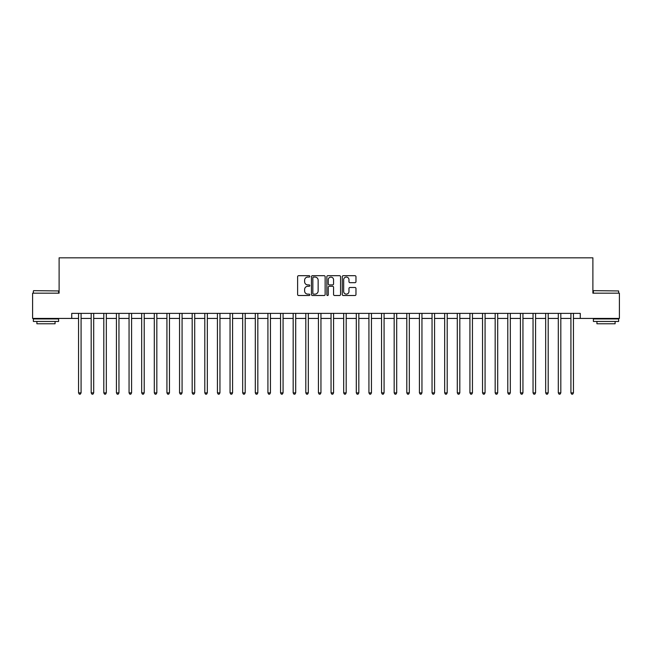 <?xml version="1.0" encoding="UTF-8"?>
<svg xmlns="http://www.w3.org/2000/svg" width="652" height="652" viewBox="0 0 652 652"><rect width="100%" height="100%" fill="white"/><g stroke="black" fill="none" stroke-linecap="round" stroke-linejoin="round"><path stroke-width="0.98" d="M309.839 276.383A0.693 0.693 0 0 0 309.146 275.69L298.616 275.69A0.994 0.994 0 0 0 297.622 276.676L297.622 294.525A0.994 0.994 0 0 0 298.616 295.511L309.146 295.511A0.693 0.693 0 0 0 309.839 294.818A0.693 0.693 0 0 0 309.146 294.125L307.785 294.125A3.17 3.17 0 0 1 304.614 290.955L304.614 289.464A3.17 3.17 0 0 1 307.785 286.293L309.146 286.293A0.693 0.693 0 0 0 309.839 285.6A0.693 0.693 0 0 0 309.146 284.908L307.785 284.908A3.17 3.17 0 0 1 304.614 281.737L304.614 280.246A3.17 3.17 0 0 1 307.785 277.076L309.146 277.076A0.693 0.693 0 0 0 309.839 276.383M354.973 282.675A0.994 0.994 0 0 0 355.968 281.688L355.968 276.676A0.994 0.994 0 0 0 354.973 275.69L343.278 275.69A0.994 0.994 0 0 0 342.284 276.676L342.284 294.525A0.994 0.994 0 0 0 343.278 295.511L354.973 295.511A0.994 0.994 0 0 0 355.968 294.525L355.968 288.477A0.994 0.994 0 0 0 354.973 287.483L349.969 287.483A0.994 0.994 0 0 0 348.975 288.477L348.975 291.477A2.649 2.649 0 0 1 346.326 294.125A2.649 2.649 0 0 1 343.669 291.477L343.669 279.724A2.649 2.649 0 0 1 346.326 277.076A2.649 2.649 0 0 1 348.975 279.724L348.975 281.688A0.994 0.994 0 0 0 349.969 282.675L354.973 282.675M71.736 318.429L32.6 318.429L32.6 293.172L59.112 293.172L59.112 257.825L592.888 257.825L592.888 293.172L619.4 293.172L619.4 318.429L580.264 318.429L580.264 313.376L71.736 313.376L71.736 318.429L78.558 318.429M325.136 276.676A0.994 0.994 0 0 0 324.142 275.69L312.447 275.69A0.994 0.994 0 0 0 311.452 276.676L311.452 294.525A0.994 0.994 0 0 0 312.447 295.511L324.142 295.511A0.994 0.994 0 0 0 325.136 294.525L325.136 276.676M327.858 275.69L339.553 275.69A0.994 0.994 0 0 1 340.548 276.676L340.548 294.525A0.994 0.994 0 0 1 339.553 295.511L334.549 295.511A0.994 0.994 0 0 1 333.563 294.525L333.563 287.287A0.994 0.994 0 0 0 332.569 286.293L329.244 286.293A0.994 0.994 0 0 0 328.258 287.287L328.258 294.818A0.693 0.693 0 0 1 327.565 295.511A0.693 0.693 0 0 1 326.864 294.818L326.864 276.676A0.994 0.994 0 0 1 327.858 275.69M81.076 318.429L91.182 318.429M93.701 318.429L103.807 318.429M106.325 318.429L116.431 318.429M118.957 318.429L129.055 318.429M131.582 318.429L141.68 318.429M144.206 318.429L154.304 318.429M156.83 318.429L166.928 318.429M169.455 318.429L179.553 318.429M182.079 318.429L192.177 318.429M194.703 318.429L204.801 318.429M207.328 318.429L217.426 318.429M219.952 318.429L230.05 318.429M232.577 318.429L242.674 318.429M245.201 318.429L255.299 318.429M257.825 318.429L267.923 318.429M270.45 318.429L280.547 318.429M283.074 318.429L293.172 318.429M295.698 318.429L305.804 318.429M308.323 318.429L318.429 318.429M320.947 318.429L331.053 318.429M333.571 318.429L343.677 318.429M346.196 318.429L356.302 318.429M358.828 318.429L368.926 318.429M371.453 318.429L381.55 318.429M384.077 318.429L394.175 318.429M396.701 318.429L406.799 318.429M409.326 318.429L419.423 318.429M421.95 318.429L432.048 318.429M434.574 318.429L444.672 318.429M447.199 318.429L457.296 318.429M459.823 318.429L469.921 318.429M472.447 318.429L482.545 318.429M485.072 318.429L495.17 318.429M497.696 318.429L507.794 318.429M510.32 318.429L520.418 318.429M522.945 318.429L533.043 318.429M535.569 318.429L545.675 318.429M548.193 318.429L558.299 318.429M560.818 318.429L570.924 318.429M573.442 318.429L580.264 318.429M313.53 277.076A0.693 0.693 0 0 0 312.838 277.768L312.838 293.433A0.693 0.693 0 0 0 313.53 294.125L314.973 294.125A3.17 3.17 0 0 0 318.143 290.955L318.143 280.246A3.17 3.17 0 0 0 314.973 277.076L313.53 277.076M333.563 279.773A2.649 2.649 0 0 0 330.906 277.124A2.649 2.649 0 0 0 328.258 279.773L328.258 283.913A0.994 0.994 0 0 0 329.244 284.908L332.569 284.908A0.994 0.994 0 0 0 333.563 283.913L333.563 279.773M81.207 313.376L81.15 313.506A1.011 1.011 90 0 0 81.076 313.881L81.076 392.863L78.558 392.863L78.558 313.881A1.011 1.011 90 0 0 78.484 313.506L78.427 313.376M81.076 392.863L80.318 394.175L79.308 394.175L78.558 392.863M93.831 313.376L93.774 313.506A1.011 1.011 89 0 0 93.701 313.881L93.701 392.863L91.182 392.863L91.182 313.881A1.011 1.011 89 0 0 91.109 313.506L91.052 313.376M93.701 392.863L92.943 394.175L91.94 394.175L91.182 392.863M106.455 313.376L106.398 313.506A1.011 1.011 89 0 0 106.325 313.881L106.325 392.863L103.807 392.863L103.807 313.881A1.011 1.011 89 0 0 103.733 313.506L103.676 313.376M106.325 392.863L105.575 394.175L104.564 394.175L103.807 392.863M119.08 313.376L119.023 313.506A1.011 1.011 89 0 0 118.957 313.881L118.957 392.863L116.431 392.863L116.431 313.881A1.011 1.011 89 0 0 116.358 313.506L116.3 313.376M118.957 392.863L118.199 394.175L117.189 394.175L116.431 392.863M131.704 313.376L131.655 313.506A1.011 1.011 89 0 0 131.582 313.881L131.582 392.863L129.055 392.863L129.055 313.881A1.011 1.011 89 0 0 128.982 313.506L128.925 313.376M131.582 392.863L130.824 394.175L129.813 394.175L129.055 392.863M33.659 290.653L58.607 290.955L33.659 290.653M45.982 321.452L33.358 321.452L33.358 318.934L58.607 318.934L58.607 321.452L45.982 321.452M55.07 321.452L55.07 323.775L36.895 323.775L36.895 321.452M593.695 290.653L618.642 290.955L593.695 290.653M606.018 321.452L593.393 321.452L593.393 318.934L618.642 318.934L618.642 321.452L606.018 321.452M615.105 321.452L615.105 323.775L596.93 323.775L596.93 321.452M144.328 313.376L144.279 313.506A1.011 1.011 89 0 0 144.206 313.881L144.206 392.863L141.68 392.863L141.68 313.881A1.011 1.011 89 0 0 141.606 313.506L141.557 313.376M144.206 392.863L143.448 394.175L142.438 394.175L141.68 392.863M156.953 313.376L156.904 313.506A1.011 1.011 89 0 0 156.83 313.881L156.83 392.863L154.304 392.863L154.304 313.881A1.011 1.011 89 0 0 154.231 313.506L154.182 313.376M156.83 392.863L156.072 394.175L155.062 394.175L154.304 392.863M169.577 313.376L169.528 313.506A1.011 1.011 89 0 0 169.455 313.881L169.455 392.863L166.928 392.863L166.928 313.881A1.011 1.011 89 0 0 166.855 313.506L166.806 313.376M169.455 392.863L168.697 394.175L167.686 394.175L166.928 392.863M182.201 313.376L182.152 313.506A1.011 1.011 89 0 0 182.079 313.881L182.079 392.863L179.553 392.863L179.553 313.881A1.011 1.011 89 0 0 179.479 313.506L179.43 313.376M182.079 392.863L181.321 394.175L180.311 394.175L179.553 392.863M194.826 313.376L194.777 313.506A1.011 1.011 89 0 0 194.703 313.881L194.703 392.863L192.177 392.863L192.177 313.881A1.011 1.011 89 0 0 192.104 313.506L192.055 313.376M194.703 392.863L193.946 394.175L192.935 394.175L192.177 392.863M207.45 313.376L207.401 313.506A1.011 1.011 89 0 0 207.328 313.881L207.328 392.863L204.801 392.863L204.801 313.881A1.011 1.011 89 0 0 204.728 313.506L204.679 313.376M207.328 392.863L206.57 394.175L205.559 394.175L204.801 392.863M220.074 313.376L220.026 313.506A1.011 1.011 89 0 0 219.952 313.881L219.952 392.863L217.426 392.863L217.426 313.881A1.011 1.011 89 0 0 217.352 313.506L217.303 313.376M219.952 392.863L219.194 394.175L218.184 394.175L217.426 392.863M232.699 313.376L232.65 313.506A1.011 1.011 89 0 0 232.577 313.881L232.577 392.863L230.05 392.863L230.05 313.881A1.011 1.011 89 0 0 229.977 313.506L229.928 313.376M232.577 392.863L231.819 394.175L230.808 394.175L230.05 392.863M245.323 313.376L245.274 313.506A1.011 1.011 89 0 0 245.201 313.881L245.201 392.863L242.674 392.863L242.674 313.881A1.011 1.011 89 0 0 242.601 313.506L242.552 313.376M245.201 392.863L244.443 394.175L243.432 394.175L242.674 392.863M257.947 313.376L257.899 313.506A1.011 1.011 89 0 0 257.825 313.881L257.825 392.863L255.299 392.863L255.299 313.881A1.011 1.011 89 0 0 255.225 313.506L255.177 313.376M257.825 392.863L257.067 394.175L256.057 394.175L255.299 392.863M270.572 313.376L270.523 313.506A1.011 1.011 89 0 0 270.45 313.881L270.45 392.863L267.923 392.863L267.923 313.881A1.011 1.011 89 0 0 267.85 313.506L267.801 313.376M270.45 392.863L269.692 394.175L268.681 394.175L267.923 392.863M283.196 313.376L283.147 313.506A1.011 1.011 89 0 0 283.074 313.881L283.074 392.863L280.547 392.863L280.547 313.881A1.011 1.011 89 0 0 280.474 313.506L280.425 313.376M283.074 392.863L282.316 394.175L281.305 394.175L280.547 392.863M295.829 313.376L295.772 313.506A1.011 1.011 89 0 0 295.698 313.881L295.698 392.863L293.172 392.863L293.172 313.881A1.011 1.011 89 0 0 293.107 313.506L293.05 313.376M295.698 392.863L294.94 394.175L293.93 394.175L293.172 392.863M308.453 313.376L308.396 313.506A1.011 1.011 89 0 0 308.323 313.881L308.323 392.863L305.804 392.863L305.804 313.881A1.011 1.011 89 0 0 305.731 313.506L305.674 313.376M308.323 392.863L307.565 394.175L306.554 394.175L305.804 392.863M321.077 313.376L321.02 313.506A1.011 1.011 89 0 0 320.947 313.881L320.947 392.863L318.429 392.863L318.429 313.881A1.011 1.011 89 0 0 318.355 313.506L318.298 313.376M320.947 392.863L320.189 394.175L319.187 394.175L318.429 392.863M333.702 313.376L333.645 313.506A1.011 1.011 89 0 0 333.571 313.881L333.571 392.863L331.053 392.863L331.053 313.881A1.011 1.011 89 0 0 330.98 313.506L330.923 313.376M333.571 392.863L332.813 394.175L331.811 394.175L331.053 392.863M346.326 313.376L346.269 313.506A1.011 1.011 89 0 0 346.196 313.881L346.196 392.863L343.677 392.863L343.677 313.881A1.011 1.011 89 0 0 343.604 313.506L343.547 313.376M346.196 392.863L345.446 394.175L344.435 394.175L343.677 392.863M358.95 313.376L358.893 313.506A1.011 1.011 89 0 0 358.828 313.881L358.828 392.863L356.302 392.863L356.302 313.881A1.011 1.011 89 0 0 356.228 313.506L356.171 313.376M358.828 392.863L358.07 394.175L357.06 394.175L356.302 392.863M371.575 313.376L371.526 313.506A1.011 1.011 89 0 0 371.453 313.881L371.453 392.863L368.926 392.863L368.926 313.881A1.011 1.011 89 0 0 368.853 313.506L368.804 313.376M371.453 392.863L370.695 394.175L369.684 394.175L368.926 392.863M384.199 313.376L384.15 313.506A1.011 1.011 89 0 0 384.077 313.881L384.077 392.863L381.55 392.863L381.55 313.881A1.011 1.011 89 0 0 381.477 313.506L381.428 313.376M384.077 392.863L383.319 394.175L382.308 394.175L381.55 392.863M396.823 313.376L396.775 313.506A1.011 1.011 89 0 0 396.701 313.881L396.701 392.863L394.175 392.863L394.175 313.881A1.011 1.011 89 0 0 394.101 313.506L394.052 313.376M396.701 392.863L395.943 394.175L394.933 394.175L394.175 392.863M409.448 313.376L409.399 313.506A1.011 1.011 89 0 0 409.326 313.881L409.326 392.863L406.799 392.863L406.799 313.881A1.011 1.011 89 0 0 406.726 313.506L406.677 313.376M409.326 392.863L408.568 394.175L407.557 394.175L406.799 392.863M422.072 313.376L422.023 313.506A1.011 1.011 89 0 0 421.95 313.881L421.95 392.863L419.423 392.863L419.423 313.881A1.011 1.011 89 0 0 419.35 313.506L419.301 313.376M421.95 392.863L421.192 394.175L420.181 394.175L419.423 392.863M434.697 313.376L434.648 313.506A1.011 1.011 89 0 0 434.574 313.881L434.574 392.863L432.048 392.863L432.048 313.881A1.011 1.011 89 0 0 431.974 313.506L431.926 313.376M434.574 392.863L433.816 394.175L432.806 394.175L432.048 392.863M447.321 313.376L447.272 313.506A1.011 1.011 89 0 0 447.199 313.881L447.199 392.863L444.672 392.863L444.672 313.881A1.011 1.011 89 0 0 444.599 313.506L444.55 313.376M447.199 392.863L446.441 394.175L445.43 394.175L444.672 392.863M459.945 313.376L459.896 313.506A1.011 1.011 89 0 0 459.823 313.881L459.823 392.863L457.296 392.863L457.296 313.881A1.011 1.011 89 0 0 457.223 313.506L457.174 313.376M459.823 392.863L459.065 394.175L458.054 394.175L457.296 392.863M472.57 313.376L472.521 313.506A1.011 1.011 89 0 0 472.447 313.881L472.447 392.863L469.921 392.863L469.921 313.881A1.011 1.011 89 0 0 469.847 313.506L469.799 313.376M472.447 392.863L471.689 394.175L470.679 394.175L469.921 392.863M485.194 313.376L485.145 313.506A1.011 1.011 89 0 0 485.072 313.881L485.072 392.863L482.545 392.863L482.545 313.881A1.011 1.011 89 0 0 482.472 313.506L482.423 313.376M485.072 392.863L484.314 394.175L483.303 394.175L482.545 392.863M497.818 313.376L497.769 313.506A1.011 1.011 89 0 0 497.696 313.881L497.696 392.863L495.17 392.863L495.17 313.881A1.011 1.011 89 0 0 495.096 313.506L495.047 313.376M497.696 392.863L496.938 394.175L495.927 394.175L495.17 392.863M510.443 313.376L510.394 313.506A1.011 1.011 89 0 0 510.32 313.881L510.32 392.863L507.794 392.863L507.794 313.881A1.011 1.011 89 0 0 507.721 313.506L507.672 313.376M510.32 392.863L509.562 394.175L508.552 394.175L507.794 392.863M523.075 313.376L523.018 313.506A1.011 1.011 89 0 0 522.945 313.881L522.945 392.863L520.418 392.863L520.418 313.881A1.011 1.011 89 0 0 520.345 313.506L520.296 313.376M522.945 392.863L522.187 394.175L521.176 394.175L520.418 392.863M535.699 313.376L535.642 313.506A1.011 1.011 89 0 0 535.569 313.881L535.569 392.863L533.043 392.863L533.043 313.881A1.011 1.011 89 0 0 532.977 313.506L532.92 313.376M535.569 392.863L534.811 394.175L533.801 394.175L533.043 392.863M548.324 313.376L548.267 313.506A1.011 1.011 89 0 0 548.193 313.881L548.193 392.863L545.675 392.863L545.675 313.881A1.011 1.011 89 0 0 545.602 313.506L545.545 313.376M548.193 392.863L547.436 394.175L546.425 394.175L545.675 392.863M560.948 313.376L560.891 313.506A1.011 1.011 89 0 0 560.818 313.881L560.818 392.863L558.299 392.863L558.299 313.881A1.011 1.011 89 0 0 558.226 313.506L558.169 313.376M560.818 392.863L560.06 394.175L559.057 394.175L558.299 392.863M573.573 313.376L573.515 313.506A1.011 1.011 89 0 0 573.442 313.881L573.442 392.863L570.924 392.863L570.924 313.881A1.011 1.011 89 0 0 570.85 313.506L570.793 313.376M573.442 392.863L572.692 394.175L571.682 394.175L570.924 392.863M33.358 293.172L33.358 290.955M39.112 318.934L39.112 318.429M52.853 318.934L52.853 318.429M58.607 293.172L58.607 290.955M593.393 293.172L593.393 290.955M599.147 318.934L599.147 318.429M612.888 318.934L612.888 318.429M618.642 293.172L618.642 290.955"/></g></svg>
